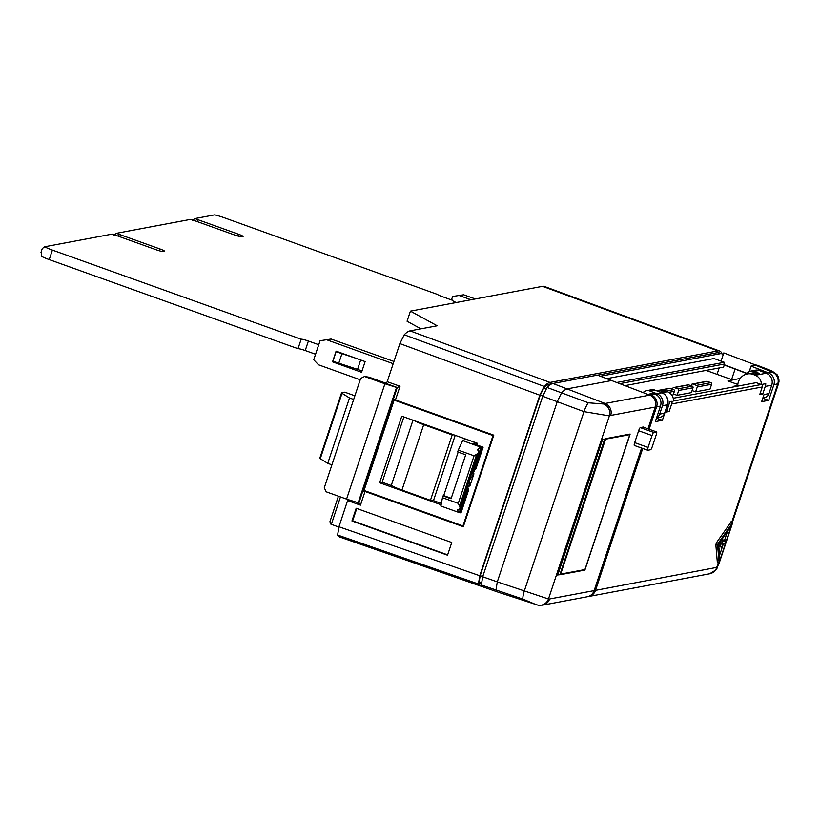 <?xml version="1.0" encoding="UTF-8"?>
<svg xmlns="http://www.w3.org/2000/svg" width="820" height="820" viewBox="0 0 820 820"><rect width="100%" height="100%" fill="white"/><g stroke="black" fill="none" stroke-linecap="round" stroke-linejoin="round"><path stroke-width="1.23" d="M719.171 563.176L732.772 522.371L718.258 543.25L717.582 545.31L719.171 563.176M723.64 544.429L725.177 543.024L725.126 540.595L724.87 541.784L723.045 540.431L722.112 544.767L720.852 542.286L719.796 545.433L721.836 547.36L722.758 543.076L724.193 543.393L723.64 544.439L722.553 544.049M737.754 386.138A12.126 11.808 79.4 0 1 741.218 377.303A11.634 11.326 79.4 0 1 753.375 374.525L755.333 375.283A9.461 9.204 79.4 0 1 761.349 384.518L756.194 382.673L673.24 398.243M751.007 373.346A11.634 11.326 79.4 0 1 752.401 372.997L753.242 372.833A11.634 11.326 79.4 0 1 759.32 373.407L754.154 371.398A6.304 6.14 -100.6 0 0 746.702 374.084M737.826 384.488L727.955 380.952L740.296 378.358M420.947 328.84L407.058 321.245L410.42 311.139L542.543 286.334A75.655 14.955 109.7 0 1 544.357 286.446L719.673 351.021A73.995 14.627 109.7 0 0 717.9 350.909L550.025 382.428L410.051 330.88A75.317 14.883 -70.3 0 0 404.229 334.775L399.873 343.601L387.204 381.689L400.006 386.271L395.455 399.945L393.292 399.391L397.249 387.511L400.006 386.271M463.515 526.153L364.408 490.596M394.102 400.119L493.004 435.553L462.952 525.907L364.039 490.473L394.102 400.119L395.23 399.904L493.773 435.215M482.129 586.167A73.995 14.627 -70.3 0 1 480.53 586.044L339.705 537.008A75.317 14.883 -70.3 0 1 337.614 535.019L338.947 526.758L347.926 499.534M364.387 490.647L362.84 490.934L365.013 491.477L360.462 505.151L358.186 502.742L396.552 387.429L397.249 387.511L386.189 383.545L387.204 381.689M410.42 311.139L437.203 325.786L410.051 330.88M536.423 604.75L523.027 599.143L481.34 585.008A73.964 14.616 109.7 0 0 483.452 587.058L498.037 592.143A73.831 14.596 109.7 0 0 498.088 592.163L537.899 605.139L542.625 605.15L587.171 596.786A9.461 9.204 79.4 0 0 594.151 590.615L641.578 448.058M481.34 585.008L482.683 576.757L542.727 396.275L547.053 387.47L588.34 402.804L603.653 403.993A9.461 9.081 63.9 0 1 609.383 415.883L583.973 411.64L542.727 396.275M603.653 403.993A72.744 14.381 -70.3 0 1 605.129 403.481L552.926 383.493A73.964 14.616 109.7 0 0 547.053 387.47M552.926 383.493L597.472 375.13L649.676 395.117A9.461 9.204 79.4 0 1 655.211 407.079L610.664 415.443A63.294 12.515 109.7 0 0 609.383 415.883L548.467 598.989A9.461 9.266 101.2 0 1 537.899 605.139M647.984 428.809L655.211 407.079M630.139 434.057L605.601 438.659L560.357 574.697L584.885 570.095L630.139 434.057M557.477 574.994L602.556 439.469L604.678 439.069L559.886 574.707L557.477 574.994M647.646 450.211L634.413 445.475A3.157 0.625 -70.3 0 1 634.342 445.465A3.157 0.625 -70.3 0 1 634.26 445.393A3.177 0.625 109.7 0 1 634.69 442.585L638.647 430.705A3.177 0.625 109.7 0 1 640.348 427.568L643.167 427.046A3.177 0.625 109.7 0 1 643.249 427.046A3.177 0.625 109.7 0 1 643.341 427.148M482.683 576.757L497.289 581.872L557.272 401.574L561.608 392.759A73.831 14.596 109.7 0 1 567.43 388.834L611.976 380.47M594.151 590.615L549.605 598.979A63.294 12.515 109.7 0 1 548.467 598.989L497.289 581.872L495.956 590.113A73.831 14.596 109.7 0 0 498.037 592.143M583.932 569.746L584.885 570.095M629.811 434.631L605.56 439.182L560.675 574.113L584.926 569.562L629.811 434.631L628.971 434.272M557.764 575.097L602.556 439.469M602.854 439.571L604.965 439.182M653.714 432.427A3.157 0.625 109.7 0 0 652.023 435.533L648.066 447.423A3.157 0.625 109.7 0 0 647.708 450.252A3.157 0.625 109.7 0 0 647.779 450.262L650.598 449.729A3.157 0.625 109.7 0 0 652.289 446.623L656.246 434.733A3.157 0.625 109.7 0 0 656.605 431.904A3.157 0.625 109.7 0 0 656.533 431.894L653.714 432.427L640.266 427.609M447.638 554.874L352.651 520.833L356.761 508.482M338.414 496.182L329.927 521.704L330.86 524.154L338.844 527.086M358.945 502.834L362.84 490.934M364.562 376.493L360.667 378.42L324.279 487.787L326.196 491.805L346.563 499.103L384.918 383.791L364.562 376.493L369.164 377.21L386.394 383.391M396.552 387.429L384.918 383.791M358.186 502.742L346.563 499.103M452.619 296.471L463.659 294.79L452.619 296.471L451.625 299.443L453.552 301.463L456.422 302.498M617.05 382.438L724.326 362.296L724.531 364.008L620.084 383.616M723.568 367.104L724.634 363.906L723.527 367.022M724.326 362.296L713.995 358.524L606.954 378.614M625.199 385.605L723.486 367.155M721.077 361.056L723.189 354.711A72.099 14.247 109.7 0 0 721.918 353.83L719.007 352.795A72.099 14.247 109.7 0 0 717.305 352.692L597.575 375.17M719.673 351.021A73.995 14.627 109.7 0 1 721.723 353.061L721.897 353.83A72.099 14.247 109.7 0 0 720.216 353.728L600.435 376.216M340.464 496.92L331.341 524.359M320.066 340.731L331.116 339.049L320.066 340.731L313.732 359.755L318.549 364.818L360.205 379.783M337.112 351.524L336.077 351.718L332.91 361.231L362.03 370.886M332.541 361.856L336.097 351.155L365.125 361.589L361.569 372.29L332.541 361.856L333.935 361.589M331.116 339.049L393.938 361.446M326.852 339.849L393.19 363.69M395.455 399.945L493.783 435.164L463.331 526.707L365.013 491.477M552.198 383.688L549.431 384.211A72.099 14.247 109.7 0 0 543.711 388.075L540.247 395.127L480.192 575.66L479.116 582.261A72.099 14.247 109.7 0 0 481.145 584.26L481.176 584.27M404.229 334.775L544.152 386.394L539.826 395.199L479.761 575.742L478.429 583.994L337.614 535.019M544.152 386.394A73.995 14.627 -70.3 0 1 550.025 382.428M480.53 586.044A73.995 14.627 -70.3 0 1 478.429 583.994M459.405 295.589L470.998 299.761M463.659 294.79L475.323 298.952M356.167 508.267L451.748 542.512L447.525 555.212L351.944 520.966L356.167 508.267M352.651 520.833L351.944 520.966M341.54 392.852A6.304 0.707 -161.6 0 0 342.022 393.323L320.271 458.718A6.304 0.707 -161.6 0 1 319.79 458.236L341.54 392.852A6.304 0.707 -161.6 0 1 341.704 392.749L344.759 392.175L354.875 395.804M320.271 458.718L327.754 463.341L331.915 464.837M342.022 393.323L349.505 397.956L327.754 463.341M349.505 397.956L353.666 399.453M476.871 444.901L477.414 443.271L401.779 416.181L379.629 482.754L440.627 504.607M403.87 416.929L382.151 482.242L379.629 482.754M382.151 482.242L392.411 485.922M432.263 500.2L440.863 503.275M493.702 435.42L493.004 435.553M463.648 525.774L462.952 525.907M473.939 473.796L469.829 486.147L469.347 480.448L473.939 473.796L472.586 473.304M478.511 448.407A9.461 1.865 109.7 0 0 477.599 449.965L478.962 451.328L477.968 453.532L474.073 455.797L458.267 450.139L462.644 440.565L479.956 446.869A9.461 1.865 109.7 0 0 479.423 447.248L480.971 448.089L472.371 473.929L480.51 448.663L478.511 448.407L477.896 450.252M480.971 448.089A9.461 1.865 109.7 0 0 480.51 448.663M458.165 452.097L443.702 495.598L443.036 495.905L451.061 498.775L465.698 454.792L457.673 451.922L458.267 450.139M474.073 455.797L458.257 503.347L460.02 507.488L459.589 509.589L457.744 509.64A9.461 1.865 109.7 0 0 457.683 511.044L459.446 511.987A9.461 1.865 109.7 0 0 459.559 512.459L457.888 511.987A9.461 1.865 109.7 0 0 458.124 512.192A9.461 1.865 109.7 0 0 458.216 512.213L460.379 512.777L468.343 488.843L467.728 487.91M477.968 453.532L460.02 507.488M478.962 451.328L459.589 509.589M459.559 512.459L468.097 485.993L459.446 511.987M473.652 472.074L481.842 447.453L474.165 471.336L472.607 473.314M482.129 447.392L480.52 446.746L483.113 447.207L475.948 468.753L474.8 469.409M468.281 488.207L460.092 512.838M468.097 485.993L467.533 485.686M458.144 509.64L457.683 511.044M469.829 486.147L468.087 485.522L467.984 484.343M471.233 474.585L471.869 474.667M479.956 446.869L479.761 447.433M468.476 490.421L461.076 512.643L468.476 490.421L467.912 490.124M430.449 500.292L452.199 434.907L423.694 424.688L401.943 490.073L430.449 500.292L433.636 500.128L455.202 435.317M483.113 447.207L472.771 443.425L476.112 442.8M482.826 447.259L475.436 469.491M443.702 495.598L451.226 498.293M443.036 495.905L442.441 497.689L458.257 503.347M440.893 505.95L442.441 497.689M467.748 487.92L468.497 485.665M460.481 512.459L461.076 512.643M476.266 442.861L475.723 444.491M401.943 490.073A14.504 1.63 -161.6 0 1 391.417 484.999L412.983 420.188M452.199 434.907L453.819 434.815M423.694 424.688A14.504 1.63 -161.6 0 1 414.459 420.721M465.811 439.12L462.644 440.565M437.583 294.472L224.393 217.792A12.607 1.425 18.4 0 0 214.707 214.85L195.016 218.55L192.341 220.242M195.016 218.55A6.304 0.707 18.4 0 0 197.733 219.627L238.507 234.233A6.304 0.707 18.4 0 1 243.079 236.488A6.304 0.707 18.4 0 1 242.915 236.58L241.787 236.785A6.304 0.707 18.4 0 1 234.561 234.971L193.786 220.365A6.304 0.707 18.4 0 0 190.691 219.36L116.491 233.29L113.816 234.991M116.491 233.29A6.304 0.707 18.4 0 0 119.218 234.366L159.982 248.972A6.304 0.707 18.4 0 1 164.553 251.227A6.304 0.707 18.4 0 1 164.389 251.32L163.262 251.535A6.304 0.707 18.4 0 1 156.036 249.71L115.271 235.104A6.304 0.707 18.4 0 0 112.166 234.1L44.628 246.779L42.589 248.357M41.41 251.924L41.461 256.291A12.607 1.425 18.4 0 0 49.231 259.602L298.008 348.715L301.165 339.213A6.304 0.707 18.4 0 1 308.392 341.028L318.734 344.728M360.677 359.99L357.582 369.297M336.077 351.718L355.224 358.032M341.899 353.799L338.732 363.311M308.392 341.028L305.235 350.54L315.567 354.24M305.235 350.54A6.304 0.707 18.4 0 0 298.008 348.715M44.628 246.779A12.607 1.425 18.4 0 0 52.398 250.09L301.165 339.213M437.665 294.206A6.304 0.707 18.4 0 0 437.501 294.298A6.304 0.707 18.4 0 0 442.072 296.553L452.394 300.253M750.864 371.091L755.794 370.158A6.304 6.14 79.4 0 1 759.084 370.466L754.154 371.398M762.784 398.223L768.688 400.344L761.636 401.667L764.014 394.533L768.945 393.61A6.304 6.14 79.4 0 1 764.291 397.72L762.866 397.987M646.508 390.679L651.449 389.756A6.304 6.14 79.4 0 1 654.739 390.064L649.799 390.986A6.304 6.14 -100.6 0 0 643.146 392.575M656.635 417.687A6.304 6.14 -100.6 0 0 659.669 414.12L664.6 413.198A6.304 6.14 79.4 0 1 659.946 417.308L656.543 417.944M664.6 413.198L667.398 404.783A9.461 9.204 79.4 0 0 661.863 392.831L654.739 390.064M734.73 386.702L733.592 386.292L737.754 385.513M659.075 391.745A12.126 11.808 79.4 0 1 660.336 392.155L662.006 392.8L667.531 391.765A9.461 9.204 79.4 0 1 673.548 401L761.349 384.518M662.006 392.8A9.461 9.204 79.4 0 1 667.541 404.762L662.365 420.301L655.313 421.623L660.489 406.084A9.461 9.204 -100.6 0 0 654.954 394.123L652.997 393.364L649.091 394.102L651.049 394.861A9.461 9.204 79.4 0 1 656.584 406.822L649.122 429.219M669.428 401.779A9.461 9.204 79.4 0 1 668.946 404.496L666.445 412.019L669.151 411.507L671.652 403.983A9.461 9.204 79.4 0 0 672.144 401.267L669.428 401.779M762.754 393.928L765.265 386.415A9.461 9.204 79.4 0 0 765.747 383.688L762.754 384.252A9.461 9.204 79.4 0 1 762.272 386.978L759.771 394.492L762.754 393.928L760.253 393.036M755.333 375.283L766.208 373.233A9.461 9.204 79.4 0 1 771.743 385.195L768.945 393.61M642.726 448.468L595.525 590.359A9.461 9.204 79.4 0 1 587.848 596.632M768.688 400.344L773.854 384.795A9.461 9.204 -100.6 0 0 768.33 372.844L751.11 366.151L749.285 371.614M731.081 522.022L716.516 542.625L715.829 544.685L717.336 562.418L719.14 563.176M766.208 373.233L759.084 370.466M747.297 373.951L748.711 373.684A11.634 11.326 79.4 0 1 754.779 374.258L758.479 373.561A11.634 11.326 79.4 0 0 752.401 372.997M692.264 384.047L706.645 381.341A1.261 1.23 79.4 0 1 707.27 381.392L692.89 384.098A1.261 1.23 -100.6 0 0 691.332 384.867L691.045 385.738M688.667 384.887L674.337 387.573A1.261 1.23 -100.6 0 0 673.712 387.522L688.031 384.836A1.261 1.23 79.4 0 1 688.667 384.887L692.244 386.169A1.261 1.23 79.4 0 1 693.013 387.778L691.403 392.626L677.074 395.312L673.538 394.051M673.712 387.522A1.261 1.23 -100.6 0 0 672.779 388.352L672.492 389.223M656.523 390.75L669.479 388.321A1.261 1.23 79.4 0 1 670.114 388.372L673.691 389.654A1.261 1.23 79.4 0 1 674.46 391.263L672.451 396.183M693.013 387.778L678.693 390.463A1.261 1.23 -100.6 0 0 677.925 388.864L692.244 386.169M711.627 384.283L697.246 386.978A1.261 1.23 -100.6 0 0 696.477 385.38L710.858 382.673A1.261 1.23 79.4 0 1 711.627 384.283L710.007 389.131L695.626 391.837L692.09 390.566M674.337 387.573L677.925 388.864M678.693 390.463L677.074 395.312M707.27 381.392L710.858 382.673M692.89 384.098L696.477 385.38M697.246 386.978L695.626 391.837M661.863 392.831L656.933 393.754L649.799 390.986M659.669 414.12L662.457 405.715A9.461 9.204 79.4 0 0 656.933 393.754M706.082 370.414L732.691 379.957M751.253 365.945L755.486 365.156A73.246 14.473 109.7 0 1 757.28 365.289L771.968 370.988L777.022 374.607L778.2 376.575L779 381.443L778.549 383.596L773.854 384.795M669.151 411.507L666.885 410.697M657.035 390.955A11.634 11.326 79.4 0 1 658.091 390.699L659.495 390.433A11.634 11.326 79.4 0 1 665.573 391.007L667.531 391.765M658.091 390.699A11.634 11.326 79.4 0 1 664.159 391.273L665.573 391.007M657.107 390.976L658.122 390.791A12.126 11.808 79.4 0 1 664.159 391.273L660.756 391.909A12.126 11.808 79.4 0 1 661.043 392.021L660.756 391.909M662.365 420.301L656.461 418.19M750.136 373.51L752.432 373.079A12.126 11.808 79.4 0 1 758.469 373.561M755.589 364.992L723.793 352.918L723.189 354.711M747.122 373.428L724.347 364.777M723.219 540.564L723.373 539.97L725.105 540.605M720.093 546.735L721.836 547.36L718.74 545.454M720.759 542.245L721.098 540.564M719.97 559.978L718.627 544.152L731.378 525.661L719.97 559.978M727.606 531.124L724.531 540.39M723.23 544.295L719.57 555.304M649.091 394.102L648.856 394.799M731.604 379.558L735.099 369.051L746.979 373.623M717.49 567.153L716.157 569.756A9.461 9.399 -144.3 0 0 717.428 567.266L718.843 563.073M595.525 590.359L717.428 567.266M778.487 383.698A9.461 9.389 -145.5 0 0 772.727 371.849L771.968 370.988M724.245 365.054L735.099 369.051M717.059 374.351L719.181 367.954M610.664 415.443A9.461 9.204 79.4 0 0 605.129 403.481L649.676 395.117M523.027 599.143A9.461 1.65 108.4 0 1 524.349 590.882L583.973 411.64A9.461 1.609 110.7 0 1 588.34 402.804M549.605 598.979A9.461 9.204 79.4 0 1 542.625 605.15M652.023 435.533L638.636 430.736M648.066 447.423L634.68 442.626M656.533 431.894L643.044 427.066M360.462 505.151L347.659 500.569M397.064 387.542L358.699 502.855M720.216 353.728L717.305 352.692M481.196 583.01L479.116 582.261M482.744 576.583L480.192 575.66M542.799 396.039L540.247 395.127M545.997 388.895L543.711 388.075M550.445 384.57L549.431 384.211M539.826 395.199L399.873 343.601M338.947 526.758L479.761 575.742M717.9 350.909L542.543 286.334M476.758 454.136L459.395 506.309M52.398 250.09L49.231 259.602M159.982 248.972L159.377 250.787M119.218 234.366L118.572 236.293M238.507 234.233L237.902 236.047M197.733 219.627L197.097 221.554M668.946 404.496L667.541 404.762M762.272 386.978L671.652 403.983M765.265 386.415L771.743 385.195M660.489 406.084L656.584 406.822M588.545 596.529L709.679 573.785A9.461 9.204 -100.6 0 0 716.67 567.614L718.248 562.858M731.829 522.032L777.719 384.078A9.461 9.204 79.4 0 0 772.194 372.116L755.486 365.156M759.32 373.407L758.479 373.561M753.375 374.525L754.779 374.258M670.114 388.372L656.81 390.863M674.46 391.263L668.73 392.339M665.871 391.119L673.691 389.654M667.398 404.783L662.457 405.715M723.045 540.431L721.559 539.898L723.045 540.431M725.034 540.79L723.291 540.165M723.691 544.224L722.604 543.834M719.796 545.433L718.699 545.044M719.816 545.32L718.689 544.921M720.78 542.409L720.011 542.133M720.852 542.286L720.093 542.02L720.852 542.286M722.953 540.616L721.436 540.072M718.258 543.25L716.516 542.625M732.547 522.545L730.804 521.92M719.078 563.043L717.336 562.418M717.582 545.31L715.829 544.685M768.33 372.844L772.194 372.116M660.336 392.155L661.043 392.021M651.049 394.861L654.954 394.123M647.708 450.252L634.342 445.465M656.605 431.904L643.085 427.056M440.75 505.971L458.124 512.192M42.343 248.316L41 252.355M751.089 366.048L749.224 371.644M725.126 540.595L723.373 539.97M732.772 522.371L731.03 521.745M716.157 569.756L709.679 573.785M732.424 522.237L778.549 383.596"/></g></svg>
